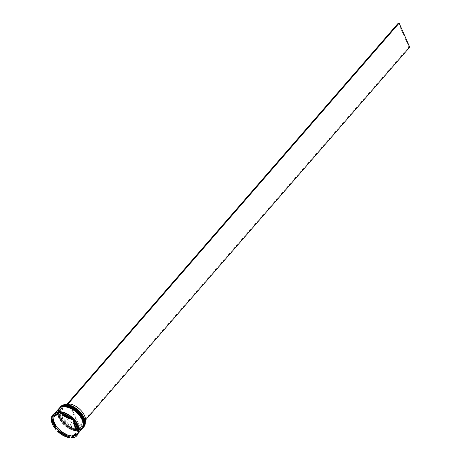 <?xml version="1.0" encoding="UTF-8"?>
<svg xmlns="http://www.w3.org/2000/svg" width="461" height="461" viewBox="0 0 461 461"><rect width="100%" height="100%" fill="white"/><g stroke="black" fill="none" stroke-linecap="round" stroke-linejoin="round"><path stroke-width="0.35" stroke-dasharray="2.31 1.73" d="M84.674 419.251A15.288 8.724 41 0 1 78.042 428.54A15.288 8.724 41 0 1 77.252 428.448A15.288 8.724 41 0 1 60.633 415.275A15.288 8.724 41 0 1 66.736 404.608L66.73 404.597M60.719 406.539A15.392 8.782 -139 0 0 60.5 415.326A15.392 8.782 -139 0 0 72.077 426.938A15.392 8.782 -139 0 0 83.948 426.736M83.816 420.121A15.08 8.609 41 0 1 76.134 429.064A15.08 8.609 41 0 1 60.074 416.116A15.08 8.609 -139 0 0 75.927 429.03A15.08 8.609 -139 0 0 83.049 427.295A15.08 8.609 -139 0 0 83.268 418.68A15.08 8.609 -139 0 0 71.922 407.305A15.08 8.609 -139 0 0 60.287 407.501A15.08 8.609 -139 0 0 59.561 414.796A15.08 8.609 -139 0 0 60.074 416.116A15.08 8.609 41 0 1 67.289 405.749M83.28 427.491A15.392 8.782 41 0 1 76.18 429.076A15.392 8.782 41 0 1 59.999 415.903A15.392 8.782 41 0 1 59.481 414.554A15.392 8.782 41 0 1 60.063 407.305M82.992 421.072A15.08 8.609 41 0 1 75.304 430.021A15.08 8.609 41 0 1 59.244 417.072A15.08 8.609 -139 0 0 75.097 429.98A15.08 8.609 -139 0 0 82.225 428.246A15.08 8.609 -139 0 0 82.438 419.637A15.08 8.609 -139 0 0 71.092 408.256A15.08 8.609 -139 0 0 59.457 408.458A15.08 8.609 -139 0 0 58.731 415.753A15.08 8.609 -139 0 0 59.244 417.072A15.08 8.609 41 0 1 66.459 406.7M82.45 428.442A15.392 8.782 41 0 1 75.35 430.027A15.392 8.782 41 0 1 59.175 416.853A15.392 8.782 41 0 1 58.651 415.511A15.392 8.782 41 0 1 59.233 408.256M60.887 412.831A15.392 8.782 -139 0 0 53.701 414.612A15.392 8.782 -139 0 0 53.476 423.4A15.392 8.782 -139 0 0 65.053 435.011A15.392 8.782 -139 0 0 76.929 434.809A15.392 8.782 -139 0 0 77.736 427.566M78.312 431.715A15.593 8.903 41 0 0 78.335 430.799L78.428 431.577M71.467 437.506A15.905 9.076 -139 0 0 77.039 435.461M58.074 430.96A15.905 9.076 -139 0 0 69.513 437.287M51.644 418.484A15.905 9.076 -139 0 0 52.808 423.676A15.905 9.076 -139 0 0 56.34 429.133M59.688 416.56A15.08 8.609 -139 0 0 71.029 427.941A15.08 8.609 -139 0 0 82.663 427.739A15.08 8.609 -139 0 0 82.882 419.124A15.08 8.609 -139 0 0 71.536 407.749A15.08 8.609 -139 0 0 59.901 407.95A15.08 8.609 -139 0 0 59.688 416.56A15.08 8.609 -139 0 0 76.474 429.612A15.08 8.609 -139 0 0 82.882 419.124A15.08 8.609 -139 0 0 66.09 406.078A15.08 8.609 -139 0 0 59.688 416.56M59.532 407.91A15.392 8.782 -139 0 0 59.446 416.537A15.392 8.782 -139 0 0 70.867 428.073A15.392 8.782 -139 0 0 82.755 428.096M58.858 417.516A15.08 8.609 -139 0 0 70.199 428.891A15.08 8.609 -139 0 0 81.833 428.695A15.08 8.609 -139 0 0 82.052 420.08A15.08 8.609 -139 0 0 70.706 408.7A15.08 8.609 -139 0 0 59.071 408.901A15.08 8.609 -139 0 0 58.858 417.516A15.08 8.609 -139 0 0 75.644 430.568A15.08 8.609 -139 0 0 82.052 420.08A15.08 8.609 -139 0 0 65.266 407.028A15.08 8.609 -139 0 0 58.858 417.516M58.841 408.7A15.392 8.782 -139 0 0 58.622 417.487A15.392 8.782 -139 0 0 70.193 429.099A15.392 8.782 -139 0 0 82.07 428.897M55.032 413.16A15.392 8.782 -139 0 0 54.531 413.661A15.392 8.782 -139 0 0 54.306 422.449A15.392 8.782 -139 0 0 65.883 434.06A15.392 8.782 -139 0 0 77.753 433.853A15.392 8.782 -139 0 0 78.186 433.288M55.349 413.027A15.392 8.782 -139 0 0 54.254 413.978A15.392 8.782 -139 0 0 54.029 422.766A15.392 8.782 -139 0 0 65.606 434.377A15.392 8.782 -139 0 0 77.477 434.17A15.392 8.782 -139 0 0 78.145 433.196M76.687 428.949L76.745 428.886A13.853 7.906 -139 0 0 75.852 426.016A13.853 7.906 -139 0 0 74.175 423.06L74.117 423.123M65.013 404.585A13.749 7.849 -139 0 0 63.67 405.645A13.749 7.849 -139 0 0 63.474 413.494A13.749 7.849 -139 0 0 78.382 425.342L68.925 403.905A13.749 7.849 -139 0 0 67.214 403.934M68.925 403.905L67.542 405.49A13.749 7.849 -139 0 0 62.287 407.236A13.749 7.849 -139 0 0 62.091 415.084A13.749 7.849 -139 0 0 76.999 426.932L78.382 425.342M67.542 405.49L67.087 405.409A14.262 8.137 -139 0 0 61.422 415.361A14.262 8.137 -139 0 0 76.901 427.647L76.999 426.932M67.087 405.409L66.736 404.608A15.288 8.724 -139 0 1 67.525 404.695A15.288 8.724 41 0 1 68.032 404.775M77.69 427.739L77.788 427.019A13.749 7.849 -139 0 0 83.038 425.273A13.749 7.849 -139 0 0 83.7 418.623L83.839 419.032A14.262 8.137 -139 0 1 77.69 427.739L78.076 428.626L77.292 428.534L76.901 427.647M60.921 431.554A13.853 7.906 -139 0 0 67.179 435.017M53.66 420.789A13.853 7.906 -139 0 0 56.23 426.615M54.75 415.753A13.853 7.906 -139 0 0 54.254 416.439L53.701 417.078M69.34 418.288L69.484 418.127A13.853 7.906 -139 0 0 63.226 414.658L63.082 414.825M51.476 417.32L52.398 416.444A15.593 8.903 41 0 0 52.295 416.79M53.038 414.595A15.905 9.076 -139 0 0 51.863 416.871M83.839 419.032A14.262 8.137 -139 0 0 68.361 405.576A14.262 8.137 -139 0 0 67.876 405.496L67.525 404.695M60.512 432.02L66.77 435.489M53.165 421.366L55.735 427.191M58.397 412.601L52.398 416.444M71.536 418.559L61.353 412.929M78.335 430.799L74.158 421.319M54.254 416.439L57.942 414.076M63.226 414.658L69.484 418.127M74.175 423.06L76.745 428.886M72.463 435.599A13.853 7.906 -139 0 0 75.656 433.928M83.7 418.623A13.749 7.849 -139 0 0 68.781 405.651A13.749 7.849 -139 0 0 68.332 405.576L67.876 405.496M77.788 427.019L79.171 425.428A13.749 7.849 -139 0 0 84.421 423.688A13.749 7.849 -139 0 0 85.285 422.213M68.873 404.954L68.332 405.576M79.171 425.428L69.715 403.992M398.362 23.05L408.953 47.068L409.743 47.155M77.292 428.534L408.953 47.068M78.076 428.626L85.625 419.942M59.861 407.524A15.392 8.782 -139 0 0 59.671 416.283A15.392 8.782 -139 0 0 71.213 427.877A15.392 8.782 -139 0 0 83.089 427.722M82.98 427.848A15.392 8.782 41 0 1 71.098 427.912A15.392 8.782 41 0 1 59.613 416.346A15.392 8.782 41 0 1 59.751 407.651M59.031 408.481A15.392 8.782 -139 0 0 58.841 417.234A15.392 8.782 -139 0 0 70.383 428.828A15.392 8.782 -139 0 0 82.26 428.672M82.15 428.799A15.392 8.782 41 0 1 70.268 428.863A15.392 8.782 41 0 1 58.783 417.297A15.392 8.782 41 0 1 58.922 408.607M54.07 422.772A15.34 8.753 -139 0 0 71.144 436.043A15.34 8.753 -139 0 0 77.661 425.376A15.34 8.753 -139 0 0 60.587 412.105A15.34 8.753 -139 0 0 54.07 422.772M78.186 433.19A15.34 8.753 41 0 1 66.465 434.297A15.34 8.753 41 0 1 54.346 422.455A15.34 8.753 41 0 1 55.187 413.091M59.832 407.559C58.063 409.771 57.977 412.751 59.567 416.496C63.393 426.148 78.681 433.663 83.061 427.75M59.008 408.509C57.233 410.722 57.147 413.701 58.743 417.447C62.563 427.099 77.851 434.614 82.231 428.707M77.563 425.324C79.09 428.984 79.033 431.813 77.385 433.813C73.495 439.402 58.167 432.078 54.444 422.507C52.917 418.847 52.975 416.018 54.623 414.018C58.512 408.429 73.841 415.753 77.563 425.324M83.049 427.295L82.663 427.739M82.225 428.246L81.833 428.695M78.151 433.403L77.753 433.853M77.477 434.17L76.929 434.809M63.67 405.645L62.287 407.236M54.254 413.978L53.701 414.612M54.922 413.206L54.531 413.661M59.457 408.458L59.071 408.901M60.287 407.501L59.901 407.95M68.781 405.651L68.361 405.576M84.421 423.688L83.038 425.273"/><path stroke-width="0.69" d="M68.032 404.775A15.288 8.724 41 0 1 68.072 404.787A15.288 8.724 41 0 1 84.144 417.873A15.288 8.724 41 0 1 84.663 419.21A15.288 8.724 41 0 1 84.674 419.251M83.447 427.307L83.948 426.736A15.392 8.782 -139 0 0 84.691 419.291A15.392 8.782 -139 0 0 84.167 417.943A15.392 8.782 -139 0 0 67.986 404.77A15.392 8.782 -139 0 0 60.719 406.539L60.224 407.109A15.392 8.782 41 0 1 72.095 406.907A15.392 8.782 41 0 1 83.671 418.519A15.392 8.782 41 0 1 83.447 427.307A15.392 8.782 41 0 1 83.28 427.491M59.233 408.256A15.392 8.782 41 0 1 59.394 408.066A15.392 8.782 41 0 1 71.265 407.858A15.392 8.782 41 0 1 82.842 419.47A15.392 8.782 41 0 1 82.623 428.257A15.392 8.782 41 0 1 82.45 428.442M77.736 427.566A15.392 8.782 -139 0 0 77.667 427.364A15.392 8.782 -139 0 0 77.148 426.022A15.392 8.782 -139 0 0 60.967 412.843A15.392 8.782 -139 0 0 60.887 412.831M78.042 432.02A15.905 9.076 -139 0 0 73.345 421.371L78.042 432.02L78.428 431.577A15.905 9.076 -139 0 0 77.805 427.768A15.905 9.076 -139 0 0 77.264 426.379A15.905 9.076 -139 0 0 73.731 420.928L74.158 421.319A15.593 8.903 41 0 0 71.536 418.559L71.997 419.101L71.611 419.545L60.172 413.212L60.558 412.768L61.353 412.929A15.593 8.903 41 0 0 60.8 412.814A15.593 8.903 41 0 0 60.673 412.791M78.312 431.715A15.593 8.903 41 0 1 78.007 433.231L78.209 433.184A15.905 9.076 -139 0 1 77.039 435.461L76.653 435.91A15.905 9.076 -139 0 0 77.823 433.628L78.209 433.184A15.34 8.753 41 0 0 77.938 425.059A15.34 8.753 41 0 0 67.035 413.811A15.34 8.753 41 0 0 55.187 413.091M52.295 416.79A15.593 8.903 41 0 0 52.07 418.876L51.644 418.484L51.257 418.928L55.954 429.577L56.248 428.355A15.593 8.903 41 0 0 58.87 431.116L58.074 430.96L57.688 431.404L69.127 437.731L69.513 437.287L69.052 436.751A15.593 8.903 41 0 0 72.008 437.074L77.823 433.628M82.755 428.096A15.392 8.782 -139 0 0 82.899 427.941A15.392 8.782 -139 0 0 83.118 419.153A15.392 8.782 -139 0 0 71.541 407.541A15.392 8.782 -139 0 0 59.671 407.749A15.392 8.782 -139 0 0 59.532 407.91M78.151 433.403L82.07 428.897A15.392 8.782 -139 0 0 82.289 420.104A15.392 8.782 -139 0 0 70.712 408.498A15.392 8.782 -139 0 0 58.841 408.7L54.922 413.206M78.186 433.288A15.392 8.782 -139 0 0 77.978 425.065A15.392 8.782 -139 0 0 66.926 413.719A15.392 8.782 -139 0 0 55.032 413.16M78.145 433.196A15.392 8.782 -139 0 0 77.702 425.382A15.392 8.782 -139 0 0 67.185 414.324A15.392 8.782 -139 0 0 55.349 413.027M51.257 418.928A15.905 9.076 -139 0 0 52.421 424.12A15.905 9.076 -139 0 0 55.954 429.577M76.687 428.949L76.192 429.519A13.853 7.906 -139 0 0 75.299 426.65A13.853 7.906 -139 0 0 73.622 423.694L74.117 423.123M67.214 403.934A13.749 7.849 -139 0 0 65.013 404.585M60.368 432.188A13.853 7.906 -139 0 0 66.626 435.651L67.179 435.017L60.921 431.554L60.368 432.188L66.626 435.651M53.107 421.423A13.853 7.906 -139 0 0 55.677 427.255L56.23 426.615L53.66 420.789L53.107 421.423L55.677 427.255M57.389 414.71A13.853 7.906 -139 0 0 54.196 416.387A13.853 7.906 -139 0 0 53.701 417.078L57.942 414.076A13.853 7.906 -139 0 0 54.75 415.753L54.196 416.387M69.34 418.288L68.931 418.761A13.853 7.906 -139 0 0 62.673 415.298L63.082 414.825M68.931 418.761L62.673 415.298M76.192 429.519L73.622 423.694M57.688 431.404A15.905 9.076 -139 0 0 69.127 437.731M58.219 412.998L51.476 417.32A15.905 9.076 -139 0 1 52.646 415.038A15.905 9.076 -139 0 1 58.219 412.998L58.605 412.555A15.905 9.076 -139 0 0 53.038 414.595L52.646 415.038M71.611 419.545A15.905 9.076 -139 0 0 60.172 413.212M71.997 419.101A15.905 9.076 -139 0 0 60.558 412.768A15.593 8.903 41 0 0 58.564 412.601M73.345 421.371L73.731 420.928M71.08 437.95A15.905 9.076 -139 0 0 76.653 435.91M58.87 431.116L60.512 432.02M66.77 435.489L69.052 436.751M52.07 418.876L53.165 421.366M55.735 427.191L56.248 428.355M72.008 437.074L78.007 433.231M75.103 434.562L75.656 433.928A13.853 7.906 -139 0 0 76.151 433.236L71.91 436.233A13.853 7.906 -139 0 0 75.103 434.562A13.853 7.906 -139 0 0 75.598 433.87L76.151 433.236M71.91 436.233L75.598 433.87M85.285 422.213A13.749 7.849 -139 0 0 81.649 411.218A13.749 7.849 -139 0 0 69.715 403.992L68.873 404.954M67.525 404.695L66.695 404.522L398.362 23.05L399.151 23.136L409.743 47.155L85.625 419.942M67.485 404.608L399.151 23.136M83.355 418.882A15.08 8.609 41 0 1 83.816 420.121M83.089 427.722A15.392 8.782 -139 0 0 83.118 427.687A15.392 8.782 -139 0 0 83.337 418.899A15.392 8.782 -139 0 0 71.76 407.288A15.392 8.782 -139 0 0 59.89 407.495A15.392 8.782 -139 0 0 59.861 407.524M83.285 418.963A15.392 8.782 41 0 1 83.061 427.75A15.392 8.782 41 0 1 82.98 427.848L83.118 427.687C84.887 425.474 84.974 422.495 83.383 418.749C79.563 409.097 64.269 401.583 59.89 407.495L59.832 407.559A15.392 8.782 41 0 1 71.709 407.351A15.392 8.782 41 0 1 83.285 418.963M67.289 405.749A15.08 8.609 41 0 1 83.268 418.68M82.525 419.833A15.08 8.609 41 0 1 82.992 421.072M82.26 428.672A15.392 8.782 -139 0 0 82.289 428.644A15.392 8.782 -139 0 0 82.507 419.85A15.392 8.782 -139 0 0 70.931 408.239A15.392 8.782 -139 0 0 59.06 408.446A15.392 8.782 -139 0 0 59.031 408.481M82.456 419.913A15.392 8.782 41 0 1 82.231 428.707A15.392 8.782 41 0 1 82.15 428.799L82.289 428.644C84.058 426.425 84.15 423.446 82.554 419.7C78.733 410.048 63.445 402.534 59.06 408.446L59.008 408.509A15.392 8.782 41 0 1 70.879 408.308A15.392 8.782 41 0 1 82.456 419.913M66.459 406.7A15.08 8.609 41 0 1 82.438 419.637M77.667 427.364L77.805 427.768M82.899 427.941L82.623 428.257M59.671 407.749L59.394 408.066"/></g></svg>
